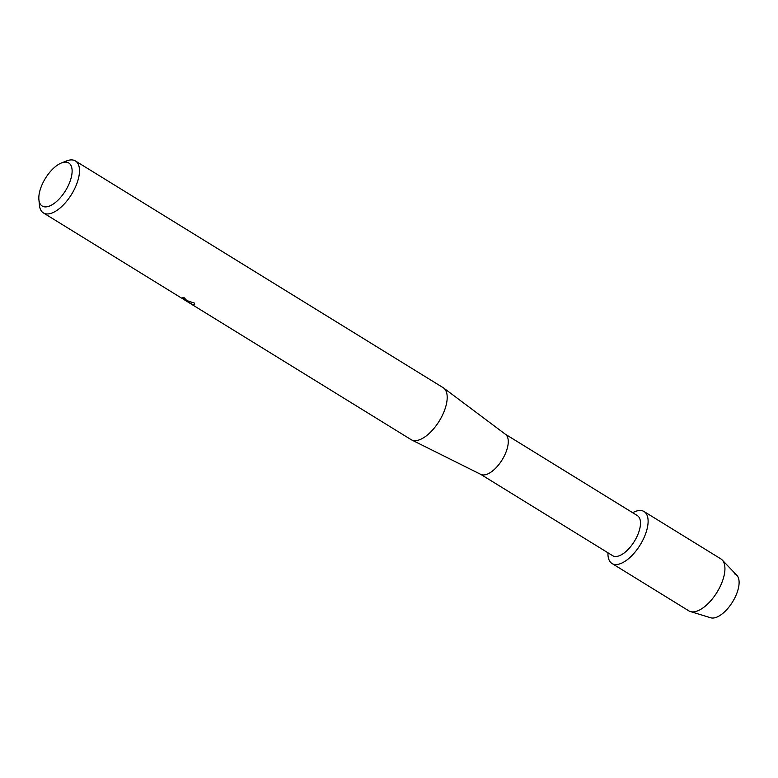 <?xml version="1.0" encoding="UTF-8"?>
<svg xmlns="http://www.w3.org/2000/svg" width="778" height="778" viewBox="0 0 778 778"><rect width="100%" height="100%" fill="white"/><g stroke="black" fill="none" stroke-linecap="round" stroke-linejoin="round"><path stroke-width="1.17" d="M734.276 573.785A25.11 11.709 121.7 0 1 734.238 598.992A25.11 11.709 121.7 0 1 710.868 617.82A25.11 11.709 121.7 0 1 710.528 617.713A25.11 11.709 121.7 0 0 710.693 617.771L690.417 611.566A30.517 14.237 121.7 0 1 688.831 610.856L612.004 563.486A30.517 14.237 121.7 0 1 607.958 552.798A30.517 14.237 121.7 0 0 613.803 564.264A30.517 14.237 121.7 0 1 612.004 563.486M505.321 434.192L637.347 515.6A23.544 10.98 121.7 0 1 635.159 540.029A23.544 10.98 121.7 0 1 614.017 556.28A23.544 10.98 121.7 0 1 612.636 555.677L480.61 474.279M632.67 512.712A30.517 14.237 121.7 0 1 642.249 510.757A30.517 14.237 121.7 0 1 642.2 541.381A30.517 14.237 121.7 0 1 613.803 564.264A30.517 14.237 121.7 0 0 641.198 543.2A30.517 14.237 121.7 0 0 644.038 511.525A30.517 14.237 121.7 0 0 642.249 510.757A30.517 14.237 121.7 0 0 632.67 512.712M61.452 162.952A25.285 11.796 121.7 0 1 67.258 162.339A25.285 11.796 121.7 0 1 67.219 187.722A25.285 11.796 121.7 0 1 43.685 206.676A25.285 11.796 121.7 0 1 38.9 199.538A25.285 11.796 121.7 0 1 61.452 162.952L66.636 160.92A30.517 14.237 121.7 0 1 73.638 160.18A30.517 14.237 121.7 0 1 75.427 160.958L443.12 387.658A30.517 14.237 121.7 0 1 443.616 387.989L505.505 434.338A23.544 10.98 121.7 0 1 502.685 458.932A23.544 10.98 121.7 0 1 481.786 474.755A23.544 10.98 121.7 0 1 480.814 474.386L411.611 439.91A30.517 14.237 121.7 0 1 411.085 439.619L184.211 299.724L194.344 303.06M443.616 387.989A30.517 14.237 121.7 0 1 439.959 419.877A30.517 14.237 121.7 0 1 412.885 440.387A30.517 14.237 121.7 0 1 411.611 439.91M75.427 160.958A30.517 14.237 121.7 0 1 72.587 192.623A30.517 14.237 121.7 0 1 45.182 213.687A30.517 14.237 121.7 0 1 43.393 212.919L181.089 297.809L183.832 299.17L182.276 297.439A30.517 14.237 -58.3 0 0 183.832 297.391L186.632 300.386L182.966 298.869M43.393 212.919A30.517 14.237 121.7 0 1 39.415 205.071L38.9 199.538M194.344 303.05L194.617 304.597L193.061 304.859L185.981 300.833M182.616 297.449L184.055 299.005M186.662 300.298L184.172 299.705M186.263 300.794L192.205 304.354L194.646 304.519M644.038 511.525L720.866 558.896A30.517 14.237 121.7 0 1 722.208 559.985L736.863 575.331A25.11 11.709 121.7 0 1 732.643 601.793A25.11 11.709 121.7 0 1 710.868 617.82A25.11 11.709 121.7 0 1 710.693 617.771M722.208 559.985A30.517 14.237 121.7 0 1 717.083 592.155A30.517 14.237 121.7 0 1 690.621 611.625A30.517 14.237 121.7 0 1 690.417 611.566M184.25 299.559L183.501 299.092"/></g></svg>
